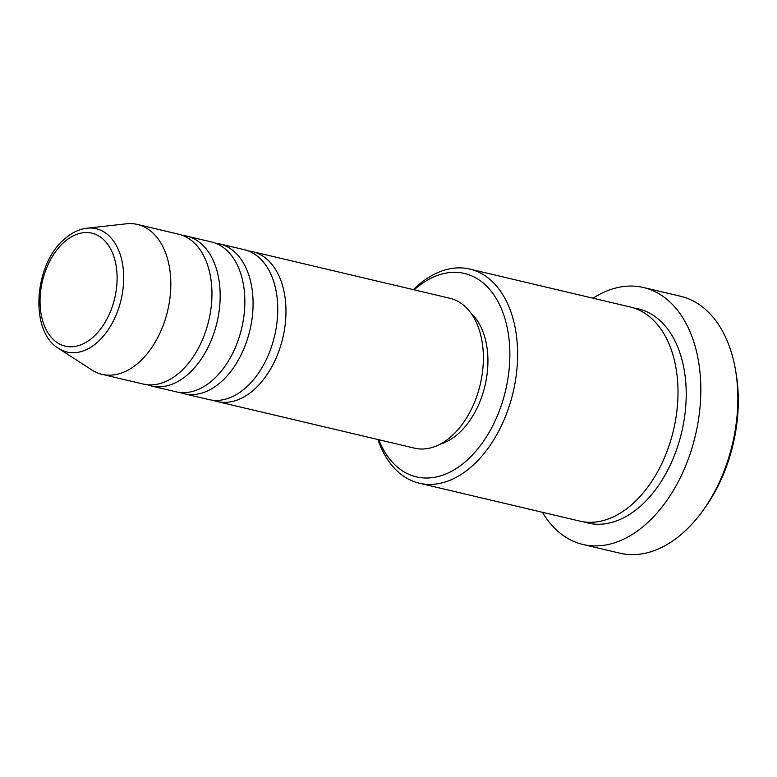 <?xml version="1.0" encoding="UTF-8"?>
<svg xmlns="http://www.w3.org/2000/svg" width="777" height="777" viewBox="0 0 777 777"><rect width="100%" height="100%" fill="white"/><g stroke="black" fill="none" stroke-linecap="round" stroke-linejoin="round"><path stroke-width="1.17" d="M248.368 250.961A77.001 49.291 103.3 0 1 252.544 251.651A77.001 49.291 103.3 0 1 285.975 310.965A77.001 49.291 103.3 0 1 252.952 390.588A77.001 49.291 103.3 0 1 217.142 401.534A77.001 49.291 103.3 0 1 213.092 400.281M215.472 243.191A77.001 49.291 103.3 0 1 219.648 243.881L244.328 249.708A77.001 49.291 103.3 0 1 277.748 309.023A77.001 49.291 103.3 0 1 244.726 388.636A77.001 49.291 103.3 0 1 208.916 399.582L184.236 393.754A77.001 49.291 103.3 0 1 180.196 392.511M219.648 243.881A77.001 49.291 103.3 0 1 253.079 303.195A77.001 49.291 103.3 0 1 220.056 382.808A77.001 49.291 103.3 0 1 184.236 393.754M182.576 235.412A77.001 49.291 103.3 0 1 186.752 236.111L211.422 241.938A77.001 49.291 103.3 0 1 244.852 301.253A77.001 49.291 103.3 0 1 211.83 380.866A77.001 49.291 103.3 0 1 176.02 391.812L151.34 385.984A77.001 49.291 103.3 0 1 147.29 384.732M186.752 236.111A77.001 49.291 103.3 0 1 220.173 295.415A77.001 49.291 103.3 0 1 187.15 375.038A77.001 49.291 103.3 0 1 151.34 385.984M137.403 224.446L178.525 234.168A77.001 49.291 103.3 0 1 211.956 293.473A77.001 49.291 103.3 0 1 178.933 373.096A77.001 49.291 103.3 0 1 143.114 384.042L101.991 374.32A77.001 49.291 103.3 0 1 91.735 369.901L58.615 348.407A63.355 40.55 103.3 0 0 96.523 343.045A63.355 40.55 103.3 0 0 123.407 270.755A63.355 40.55 103.3 0 0 87.014 228.205L126.243 223.815A77.001 49.291 103.3 0 1 137.403 224.446A77.001 49.291 103.3 0 1 170.833 283.76A77.001 49.291 103.3 0 1 137.801 363.374A77.001 49.291 103.3 0 1 101.991 374.32M378.749 439.714A104.497 66.89 -76.7 0 0 465.034 462.014A104.497 66.89 -76.7 0 0 505.361 320.056A104.497 66.89 -76.7 0 0 415.889 288.325A104.497 66.89 -76.7 0 0 414.151 289.84M413.345 289.646A110.004 70.416 103.3 0 1 418.706 284.732A110.004 70.416 103.3 0 1 469.862 269.095A110.004 70.416 103.3 0 1 517.618 353.817A110.004 70.416 103.3 0 1 470.444 467.56A110.004 70.416 103.3 0 1 419.279 483.197A110.004 70.416 103.3 0 1 377.933 439.52M582.828 544.444L619.842 553.185A132.003 84.499 -76.7 0 0 681.235 534.421A132.003 84.499 -76.7 0 0 701.922 511.956A132.003 84.499 -76.7 0 0 735.489 369.871A132.003 84.499 -76.7 0 0 680.545 296.26L643.531 287.519A132.003 84.499 103.3 0 1 700.835 389.19A132.003 84.499 103.3 0 1 644.22 525.679A132.003 84.499 103.3 0 1 582.828 544.444A132.003 84.499 103.3 0 1 542.433 512.296M469.862 269.095L630.244 306.983A110.004 70.416 103.3 0 1 678 391.715A110.004 70.416 103.3 0 1 630.827 505.448A110.004 70.416 103.3 0 1 579.661 521.085L419.279 483.197M252.544 251.651L449.941 298.29A77.001 49.291 103.3 0 1 483.372 357.605A77.001 49.291 103.3 0 1 450.339 437.218A77.001 49.291 103.3 0 1 414.529 448.164L217.142 401.534M471.076 313.325A71.503 45.765 103.3 0 1 457.274 434.596A71.503 45.765 103.3 0 1 440.161 444.182M735.489 369.871L736.042 373.125A126.496 80.973 103.3 0 1 703.875 509.294L701.922 511.956M593.016 298.183A132.003 84.499 103.3 0 1 643.531 287.519M64.928 241.433A58.042 37.15 -76.7 0 0 42.531 320.279A58.042 37.15 -76.7 0 0 92.22 337.908A58.042 37.15 -76.7 0 0 114.617 259.062A58.042 37.15 -76.7 0 0 64.928 241.433M634.314 308.148A110.004 70.416 103.3 0 1 686.178 390.481A110.004 70.416 103.3 0 1 639.044 507.4A110.004 70.416 103.3 0 1 583.818 521.872M87.014 228.205C79.439 229.128 72.261 232.469 65.482 238.218C34.149 262.772 28.827 331.313 58.615 348.407"/></g></svg>
